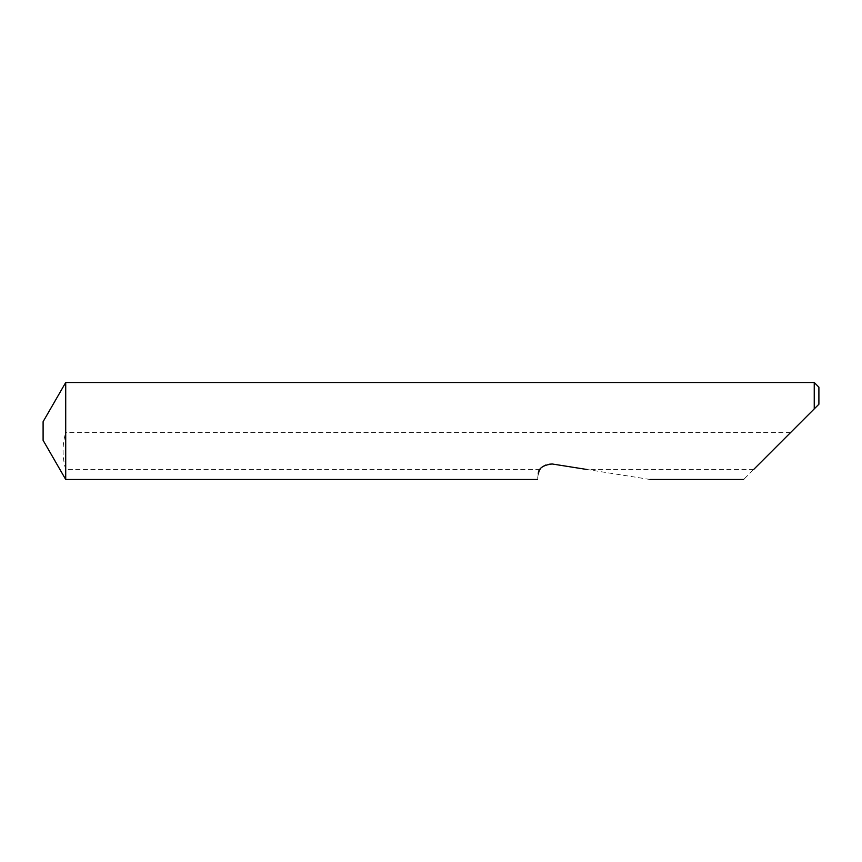 <?xml version="1.0" encoding="UTF-8"?>
<svg xmlns="http://www.w3.org/2000/svg" width="862" height="862" viewBox="0 0 862 862"><rect width="100%" height="100%" fill="white"/><g stroke="black" fill="none" stroke-linecap="round" stroke-linejoin="round"><path stroke-width="0.65" stroke-dasharray="4.31 3.23" d="M814.245 382.512L814.245 408.89L743.647 479.487M650.088 479.487L552.122 463.971C547.004 463.411 542.963 465.232 540.011 469.445L65.717 469.445L65.717 479.487M539.644 470.049L538.987 471.449M538.276 474.035C537.134 481.244 537.134 481.244 538.276 474.035M753.69 469.445L586.677 469.445M65.717 382.512L65.717 432.552C62.172 444.781 62.172 457.086 65.717 469.445M790.583 432.552L65.717 432.552M818.9 404.235L818.9 387.167M43.1 421.69L43.1 440.31"/><path stroke-width="1.29" d="M43.1 440.31L43.1 421.69L65.717 382.512L65.717 479.487L43.1 440.31M753.69 469.445L814.245 408.89L814.245 382.512L65.717 382.512M540.011 469.445L539.644 470.049M538.987 471.449L538.276 474.035C537.134 481.244 537.134 481.244 538.276 474.035C538.276 468.475 542.888 465.124 552.122 463.971L586.677 469.445M818.9 404.235L814.245 408.89L818.9 404.235L818.9 387.167L814.245 382.512M743.647 479.487L650.088 479.487M537.414 479.487L65.717 479.487"/></g></svg>

